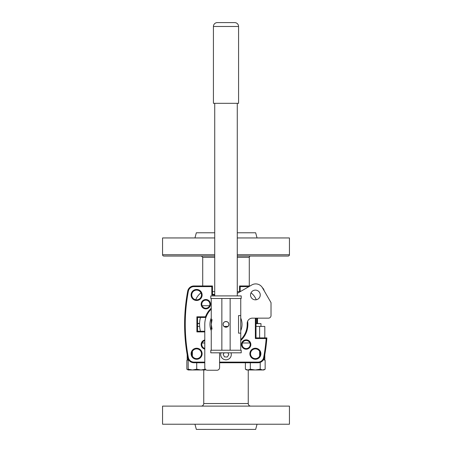 <?xml version="1.0" encoding="UTF-8"?>
<svg xmlns="http://www.w3.org/2000/svg" width="452" height="452" viewBox="0 0 452 452"><rect width="100%" height="100%" fill="white"/><g stroke="black" fill="none" stroke-linecap="round" stroke-linejoin="round"><path stroke-width="0.68" d="M205.835 308.23A4.034 4.034 0 0 1 201.812 303.823A4.034 4.034 0 0 1 205.835 300.156A4.034 4.034 0 0 0 201.795 304.19A4.034 4.034 0 0 0 205.835 308.23A4.034 4.034 0 0 0 209.869 304.19A4.034 4.034 0 0 0 205.835 300.156A4.034 4.034 0 0 0 201.795 304.19A4.034 4.034 0 0 0 205.835 308.23M246.165 348.565A4.034 4.034 0 0 0 250.205 344.526A4.034 4.034 0 0 0 246.165 340.492A4.034 4.034 0 0 0 242.131 344.526A4.034 4.034 0 0 0 246.165 348.565A4.034 4.034 0 0 1 242.131 344.526A4.034 4.034 0 0 1 246.165 340.492M255.386 299.834A4.865 4.865 0 0 0 260.25 294.97A4.865 4.865 0 0 0 255.386 290.111A4.865 4.865 0 0 0 250.527 294.97A4.865 4.865 0 0 0 255.386 299.834A4.865 4.865 0 0 1 250.527 294.97A4.865 4.865 0 0 1 255.386 290.111M196.614 299.834A4.865 4.865 0 0 1 191.75 294.97A4.865 4.865 0 0 1 196.614 290.111A4.865 4.865 0 0 0 191.75 294.97A4.865 4.865 0 0 0 196.614 299.834A4.865 4.865 0 0 0 201.473 294.97A4.865 4.865 0 0 0 196.614 290.111A4.865 4.865 0 0 0 191.75 294.97A4.865 4.865 0 0 0 196.614 299.834M255.386 358.611A4.865 4.865 0 0 1 250.527 353.746A4.865 4.865 0 0 1 255.386 348.882A4.865 4.865 0 0 0 250.527 353.746A4.865 4.865 0 0 0 255.386 358.611A4.865 4.865 0 0 0 260.25 353.746A4.865 4.865 0 0 0 255.386 348.882A4.865 4.865 0 0 0 250.527 353.746A4.865 4.865 0 0 0 255.386 358.611M196.614 358.611A4.865 4.865 0 0 1 191.75 353.746A4.865 4.865 0 0 1 196.614 348.882A4.865 4.865 0 0 0 191.75 353.746A4.865 4.865 0 0 0 196.614 358.611A4.865 4.865 0 0 0 201.473 353.746A4.865 4.865 0 0 0 196.614 348.882A4.865 4.865 0 0 0 191.75 353.746A4.865 4.865 0 0 0 196.614 358.611M204.784 348.424A4.034 4.034 0 0 1 204.784 340.627A4.034 4.034 0 0 0 204.784 348.424A4.034 4.034 0 0 1 204.784 340.627M204.784 331.909L196.897 331.909L196.897 316.812L197.541 317.457L205.937 317.457L205.485 316.812A21.86 21.86 0 0 1 211.253 308.219M256.244 299.761A16.283 16.283 0 0 0 251.024 292.828M239.537 291.659L237.277 291.659M214.723 291.659L212.463 291.659M195.756 299.761A16.283 16.283 0 0 1 200.976 292.828M202.716 285.963L202.716 257.352L201.422 256.058M237.277 254.764L289.438 254.764L289.438 237.95L237.277 237.95M214.723 237.95L162.562 237.95L162.562 254.764A1.294 1.294 0 0 0 163.856 256.058L214.723 256.058M289.438 254.764A1.294 1.294 0 0 1 288.144 256.058L237.277 256.058M237.277 232.774L255.662 232.774L257.047 237.95M214.723 232.774L196.337 232.774L194.953 237.95M249.284 285.963L249.284 257.352A1.294 1.294 0 0 1 250.577 256.058M249.899 342.989L242.436 342.989L249.899 342.989M259.634 337.898L259.634 326.429L256.013 326.429M259.634 326.429L264.81 326.429L264.81 337.898M199.643 326.429L197.541 326.429M204.784 342.989L202.1 342.989L204.784 342.989M257.51 318.151L257.51 323.406M227.961 326.429L224.039 326.429M196.897 331.909L197.541 331.265L204.784 331.265M197.541 317.457L197.541 331.265M200.473 317.457A26.442 26.442 0 0 0 200.473 331.265M219.582 362.108L258.081 362.108A5.667 5.667 0 0 0 263.652 357.492A178.636 178.636 0 0 0 266.183 338.542L255.363 338.542L256.013 337.898L266.883 337.898A179.286 179.286 0 0 1 264.284 357.611A6.311 6.311 0 0 1 258.081 362.753L219.582 362.753M256.013 318.151L256.013 337.898M262.363 287.636A6.311 6.311 0 0 1 264.239 290.885M239.537 292.048L239.537 285.963L240.181 286.613L240.181 291.676M239.537 285.963L250.069 285.963M212.463 285.963L212.463 294.348L211.818 294.998L211.818 286.613L193.919 286.613A5.667 5.667 0 0 0 188.348 291.229A178.636 178.636 0 0 0 188.348 357.492A5.667 5.667 0 0 0 193.919 362.108L193.919 362.753A6.311 6.311 0 0 1 187.716 357.611A179.286 179.286 0 0 1 187.716 291.111A6.311 6.311 0 0 1 193.919 285.963L212.463 285.963L211.818 286.613M212.463 294.348L214.723 294.348M204.784 362.753L193.919 362.753M266.183 338.542L266.883 337.898M203.75 369.973L203.75 403.529A2.588 2.588 0 0 1 201.163 406.116M248.25 369.973L248.25 403.529A2.588 2.588 0 0 0 250.837 406.116M162.562 406.116L289.438 406.116L289.438 424.225L162.562 424.225L162.562 406.116M257.047 424.225L255.662 429.4L196.337 429.4L194.953 424.225M187.19 359.543L187.19 354.707L187.19 359.543L188.422 359.543M264.81 354.707L264.81 359.543L263.578 359.543M192.45 369.973L201.01 369.973L205.287 369.211L205.287 369.973L201.01 369.973L196.727 369.211L192.45 369.973L188.173 369.973L188.173 369.211L192.45 369.973M188.789 360.114L188.173 360.312L188.173 369.211M188.173 360.312C188.173 359.306 188.173 359.306 188.173 360.312L188.789 360.12M196.727 362.753L196.727 369.211M197.541 323.406L199.575 323.406M199.569 323.615L197.541 323.615M188.173 359.543L186.851 360.312L186.851 369.211L188.173 369.804M186.851 360.312L188.478 359.639M263.827 359.719L265.149 360.312L265.149 369.211L262.68 369.973L263.827 369.973L265.149 369.211M245.391 362.753L245.391 369.211L246.713 369.973L247.837 369.973M245.391 369.211L247.86 369.973L255.273 369.973L260.211 369.211L262.68 369.973L255.273 369.973L250.329 369.211L247.86 369.973M250.329 362.753L250.329 369.211M260.211 362.385L260.211 369.211M263.522 359.639L265.149 360.312M256.013 323.406L260.973 323.615L256.013 323.615M260.25 294.97A4.865 4.865 0 0 0 255.386 290.111A4.865 4.865 0 0 0 250.527 294.97A4.865 4.865 0 0 0 255.386 299.834A4.865 4.865 0 0 0 260.25 294.97M240.746 350.232L240.746 333.158L238.537 333.158L238.537 315.564L240.746 315.564L240.746 298.489M211.253 350.232L211.253 298.489M230.141 350.232L241.215 350.232L241.215 352.82L210.785 352.82L210.785 350.232L230.141 350.232L230.141 298.489L210.785 298.489L210.785 295.902L241.215 295.902L241.215 298.489L230.141 298.489M228.853 324.361A2.853 2.853 0 0 0 226 321.508A2.853 2.853 0 0 0 223.147 324.361A2.853 2.853 0 0 0 226 327.214A2.853 2.853 0 0 0 228.853 324.361C229.028 320.683 222.972 320.683 223.147 324.361C222.972 328.039 229.028 328.039 228.853 324.361M214.723 103.322L214.723 295.902M237.277 103.322L237.277 295.902M238.571 26.482L213.429 26.482L213.429 103.322L238.571 103.322L238.571 26.482A3.882 3.882 0 0 0 234.695 22.6L217.305 22.6L234.695 22.6M213.429 26.482A3.882 3.882 0 0 1 217.305 22.6M240.746 339.61A21.216 21.216 0 0 0 247.199 323.53A5.175 5.175 0 0 1 252.369 318.151L268.431 318.151A2.588 2.588 0 0 0 271.019 315.564L271.019 302.625L262.448 287.783A7.763 7.763 0 0 0 251.843 284.941L237.277 293.348M219.582 352.82L219.582 367.657A2.588 2.588 0 0 1 216.994 370.244L207.372 370.244A2.588 2.588 0 0 1 204.784 367.657L204.784 324.361A21.216 21.216 0 0 1 211.253 309.106M240.746 315.564L240.746 333.158M221.859 298.489L221.859 350.232M224.186 352.82L223.181 354.357L224.458 356.871L227.277 357.029L228.819 354.667L227.881 352.82M220.983 352.82A5.294 5.294 0 0 0 229.243 358.702A5.294 5.294 0 0 0 231.017 352.82M246.165 339.842A4.684 4.684 0 0 1 250.849 344.526A4.684 4.684 0 0 1 246.165 349.21A4.684 4.684 0 0 1 241.487 344.526A4.684 4.684 0 0 1 246.165 339.842M196.614 289.461A5.509 5.509 0 0 1 202.123 294.97A5.509 5.509 0 0 1 196.614 300.484A5.509 5.509 0 0 1 191.1 294.97A5.509 5.509 0 0 1 196.614 289.461M255.386 348.238A5.509 5.509 0 0 1 260.9 353.746A5.509 5.509 0 0 1 255.386 359.261A5.509 5.509 0 0 1 249.877 353.746A5.509 5.509 0 0 1 255.386 348.238M196.614 348.238A5.509 5.509 0 0 1 202.123 353.746A5.509 5.509 0 0 1 196.614 359.261A5.509 5.509 0 0 1 191.1 353.746A5.509 5.509 0 0 1 196.614 348.238M205.835 299.512A4.684 4.684 0 0 1 210.513 304.19A4.684 4.684 0 0 1 205.835 308.874A4.684 4.684 0 0 1 201.151 304.19A4.684 4.684 0 0 1 205.835 299.512M247.639 321.231A21.86 21.86 0 0 1 240.746 340.497M202.1 305.733L209.564 305.733M162.562 254.764L214.723 254.764M249.284 257.352L237.277 257.352M256.866 323.406L256.866 318.151M214.723 257.352L202.716 257.352M196.897 316.812L205.485 316.812M204.784 349.091A4.684 4.684 0 0 1 204.784 339.96M255.363 338.542L255.363 318.151M248.95 286.613L240.181 286.613M214.723 294.998L211.818 294.998M193.919 285.963L193.919 286.613M187.716 291.111L188.348 291.229M187.716 357.611L188.348 357.492M258.081 362.108L258.081 362.753M193.919 362.108L204.784 362.108M263.652 357.492L264.284 357.611M203.75 403.529L248.25 403.529M192.366 351.373L192.366 356.119M259.634 356.119L259.634 351.373M211.253 330.672A16.04 16.04 0 0 1 211.253 318.05M240.746 318.05A16.04 16.04 0 0 1 240.746 330.672M188.173 369.973L186.851 369.211M260.973 326.429L260.973 323.615M212.056 329.158L211.253 324.361L212.056 319.558"/></g></svg>
